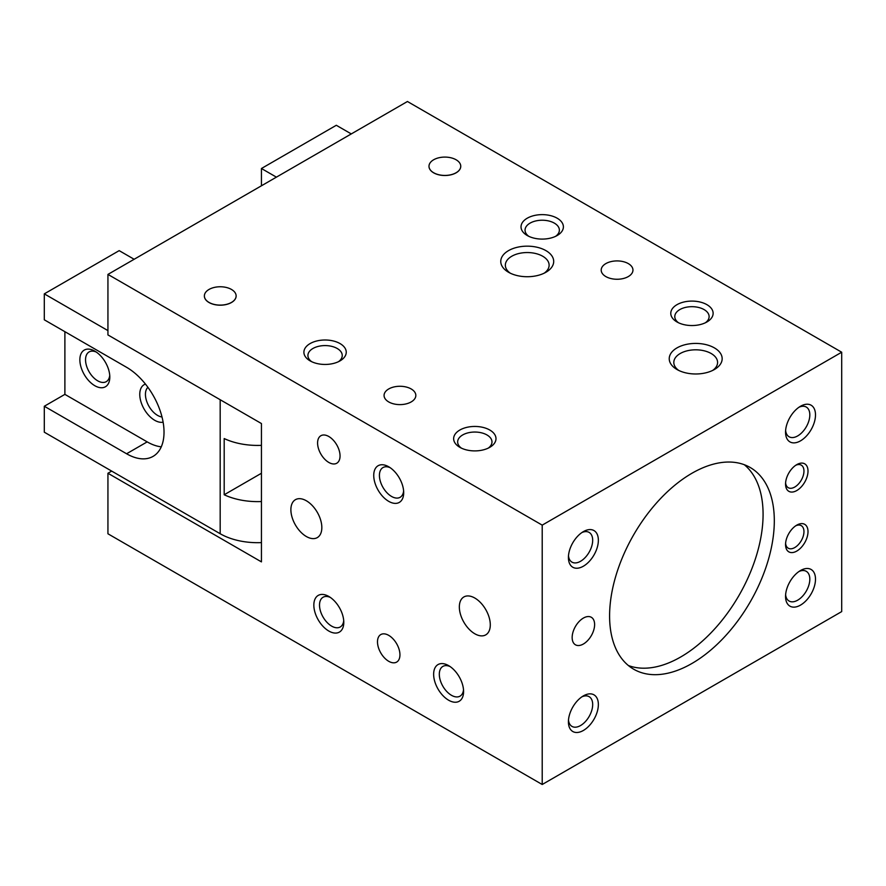 <?xml version="1.0" encoding="UTF-8"?>
<svg xmlns="http://www.w3.org/2000/svg" width="886" height="886" viewBox="0 0 886 886"><rect width="100%" height="100%" fill="white"/><g stroke="black" fill="none" stroke-linecap="round" stroke-linejoin="round"><path stroke-width="1.33" d="M306.357 500.778A21.884 12.637 60 0 1 320.654 520.06A21.884 12.637 60 0 1 317.299 537.603A21.884 12.637 60 0 1 295.415 524.966A21.884 12.637 60 0 1 295.415 499.693A21.884 12.637 60 0 1 306.357 500.778M474.818 598.039A21.884 12.637 60 0 1 489.116 617.332A21.884 12.637 60 0 1 485.761 634.863A21.884 12.637 60 0 1 463.876 622.227A21.884 12.637 60 0 1 463.876 596.954A21.884 12.637 60 0 1 474.818 598.039M107.937 274.405L407.438 101.502L841.7 352.218L542.21 525.132L107.937 274.405L107.937 334.93L261.436 423.541L261.436 561.879L107.937 473.257L111.691 471.097M785.594 543.328A13.024 7.52 120 0 0 788.241 548.201A13.024 7.52 120 0 0 794.753 547.559A13.024 7.52 120 0 0 803.259 536.085A13.024 7.52 120 0 0 801.265 525.653A13.024 7.52 120 0 0 795.717 525.808M796.78 551.07A15.882 9.17 -60 0 1 785.55 544.591A15.882 9.17 -60 0 1 796.78 525.132A15.882 9.17 -60 0 1 808.01 531.622A15.882 9.17 -60 0 1 796.78 551.07M785.594 482.815A13.024 7.52 120 0 0 788.241 487.688A13.024 7.52 120 0 0 794.753 487.045A13.024 7.52 120 0 0 803.259 475.572A13.024 7.52 120 0 0 801.265 465.139A13.024 7.52 120 0 0 795.717 465.283M796.78 490.545A15.882 9.17 -60 0 1 785.55 484.066A15.882 9.17 -60 0 1 796.78 464.618A15.882 9.17 -60 0 1 808.01 471.097A15.882 9.17 -60 0 1 796.78 490.545M785.616 594.694A17.166 9.912 120 0 0 789.105 601.04A17.166 9.912 120 0 0 797.677 600.187A17.166 9.912 120 0 0 808.896 585.07A17.166 9.912 120 0 0 806.26 571.315A17.166 9.912 120 0 0 799.028 571.47M800.523 605.105A21.175 12.227 -60 0 1 785.55 596.455A21.175 12.227 -60 0 1 800.523 570.518A21.175 12.227 -60 0 1 815.497 579.167A21.175 12.227 -60 0 1 800.523 605.105M785.616 430.419A17.166 9.912 120 0 0 789.105 436.776A17.166 9.912 120 0 0 797.677 435.923A17.166 9.912 120 0 0 808.896 420.795A17.166 9.912 120 0 0 806.26 407.039A17.166 9.912 120 0 0 799.028 407.206M800.523 440.84A21.175 12.227 -60 0 1 785.55 432.191A21.175 12.227 -60 0 1 800.523 406.253A21.175 12.227 -60 0 1 815.497 414.903A21.175 12.227 -60 0 1 800.523 440.84M568.491 720.052A17.166 9.912 120 0 0 571.968 726.398A17.166 9.912 120 0 0 580.552 725.545A17.166 9.912 120 0 0 591.759 710.428A17.166 9.912 120 0 0 589.135 696.673A17.166 9.912 120 0 0 581.892 696.828M583.387 730.463A21.175 12.227 -60 0 1 568.413 721.824A21.175 12.227 -60 0 1 583.387 695.887A21.175 12.227 -60 0 1 598.36 704.525A21.175 12.227 -60 0 1 583.387 730.463M568.491 555.788A17.166 9.912 120 0 0 571.968 562.134A17.166 9.912 120 0 0 580.552 561.281A17.166 9.912 120 0 0 591.759 546.153A17.166 9.912 120 0 0 589.135 532.408A17.166 9.912 120 0 0 581.892 532.564M583.387 566.198A21.175 12.227 -60 0 1 568.413 557.549A21.175 12.227 -60 0 1 583.387 531.611A21.175 12.227 -60 0 1 598.36 540.261A21.175 12.227 -60 0 1 583.387 566.198M572.157 637.521A15.882 9.17 -60 0 1 579.09 621.54A15.882 9.17 -60 0 1 591.327 617.287A15.882 9.17 -60 0 1 591.327 635.627A15.882 9.17 -60 0 1 575.446 644.798A15.882 9.17 -60 0 1 572.157 637.521M628.373 665.519A116.476 67.247 120 0 0 738.957 595.503A116.476 67.247 120 0 0 744.306 464.718M609.59 615.914A116.476 67.247 -60 0 1 660.435 498.696A116.476 67.247 -60 0 1 750.187 467.487A116.476 67.247 -60 0 1 750.187 601.982A116.476 67.247 -60 0 1 633.712 669.229A116.476 67.247 -60 0 1 609.59 615.914M328.817 436.51A15.882 9.17 60 0 1 339.194 450.509A15.882 9.17 60 0 1 336.758 463.234A15.882 9.17 60 0 1 320.876 454.064A15.882 9.17 60 0 1 320.876 435.724A15.882 9.17 60 0 1 328.817 436.51M388.721 635.362A15.882 9.17 60 0 1 399.088 649.36A15.882 9.17 60 0 1 396.662 662.086A15.882 9.17 60 0 1 380.781 652.916A15.882 9.17 60 0 1 380.781 634.575A15.882 9.17 60 0 1 388.721 635.362M403.617 490.944A17.166 9.912 60 0 1 400.14 497.29A17.166 9.912 60 0 1 386.905 492.694A17.166 9.912 60 0 1 379.418 475.417A17.166 9.912 60 0 1 382.974 467.564A17.166 9.912 60 0 1 390.205 467.719M373.737 475.417A21.175 12.227 60 0 1 388.721 466.778A21.175 12.227 60 0 1 403.695 492.716A21.175 12.227 60 0 1 388.721 501.354A21.175 12.227 60 0 1 373.737 475.417M343.724 620.632A17.166 9.912 60 0 1 340.235 626.978A17.166 9.912 60 0 1 327.012 622.382A17.166 9.912 60 0 1 319.514 605.105A17.166 9.912 60 0 1 323.069 597.253A17.166 9.912 60 0 1 330.312 597.408M313.843 605.105A21.175 12.227 60 0 1 328.817 596.455A21.175 12.227 60 0 1 343.79 622.393A21.175 12.227 60 0 1 328.817 631.042A21.175 12.227 60 0 1 313.843 605.105M463.511 689.795A17.166 9.912 60 0 1 460.033 696.141A17.166 9.912 60 0 1 446.81 691.545A17.166 9.912 60 0 1 439.312 674.268A17.166 9.912 60 0 1 442.867 666.416A17.166 9.912 60 0 1 450.11 666.571M433.642 674.268A21.175 12.227 60 0 1 448.615 665.619A21.175 12.227 60 0 1 463.588 691.556A21.175 12.227 60 0 1 448.615 700.206A21.175 12.227 60 0 1 433.642 674.268M678.754 370.448A21.884 12.637 180 0 1 673.814 362.452A21.884 12.637 180 0 1 680.215 353.514A21.884 12.637 180 0 1 704.071 350.778A21.884 12.637 180 0 1 717.582 362.452A21.884 12.637 180 0 1 712.643 370.448M676.982 347.899A26.469 15.284 180 0 1 714.415 347.899A26.469 15.284 180 0 1 714.415 369.506A26.469 15.284 180 0 1 676.982 369.506A26.469 15.284 180 0 1 676.982 347.899M510.292 273.187A21.884 12.637 180 0 1 505.341 265.191A21.884 12.637 180 0 1 511.754 256.253A21.884 12.637 180 0 1 535.609 253.507A21.884 12.637 180 0 1 549.121 265.191A21.884 12.637 180 0 1 544.17 273.187M508.509 250.638A26.469 15.284 180 0 1 545.953 250.638A26.469 15.284 180 0 1 545.953 272.246A26.469 15.284 180 0 1 508.509 272.246A26.469 15.284 180 0 1 508.509 250.638M388.721 401.934A15.882 9.17 180 0 1 384.07 395.444A15.882 9.17 180 0 1 399.951 386.274A15.882 9.17 180 0 1 415.833 395.444A15.882 9.17 180 0 1 406.021 403.916A15.882 9.17 180 0 1 388.721 401.934M605.847 276.576A15.882 9.17 180 0 1 601.195 270.086A15.882 9.17 180 0 1 617.077 260.916A15.882 9.17 180 0 1 632.958 270.086A15.882 9.17 180 0 1 623.157 278.558A15.882 9.17 180 0 1 605.847 276.576M311.673 361.687A17.166 9.912 180 0 1 307.907 355.496A17.166 9.912 180 0 1 312.935 348.486A17.166 9.912 180 0 1 331.641 346.337A17.166 9.912 180 0 1 342.24 355.496A17.166 9.912 180 0 1 338.485 361.687M310.1 343.58A21.175 12.227 180 0 1 340.047 343.58A21.175 12.227 180 0 1 340.047 360.868A21.175 12.227 180 0 1 310.1 360.868A21.175 12.227 180 0 1 310.1 343.58M528.798 236.329A17.166 9.912 180 0 1 525.044 230.138A17.166 9.912 180 0 1 530.072 223.128A17.166 9.912 180 0 1 548.777 220.979A17.166 9.912 180 0 1 559.376 230.138A17.166 9.912 180 0 1 555.611 236.329M527.236 218.211A21.175 12.227 180 0 1 557.183 218.211A21.175 12.227 180 0 1 557.183 235.51A21.175 12.227 180 0 1 527.236 235.51A21.175 12.227 180 0 1 527.236 218.211M461.418 448.139A17.166 9.912 180 0 1 457.652 441.948A17.166 9.912 180 0 1 462.68 434.948A17.166 9.912 180 0 1 481.386 432.8A17.166 9.912 180 0 1 491.985 441.948A17.166 9.912 180 0 1 488.23 448.139M459.845 430.031A21.175 12.227 180 0 1 489.792 430.031A21.175 12.227 180 0 1 489.792 447.319A21.175 12.227 180 0 1 459.845 447.319A21.175 12.227 180 0 1 459.845 430.031M678.543 322.781A17.166 9.912 180 0 1 674.789 316.59A17.166 9.912 180 0 1 679.817 309.579A17.166 9.912 180 0 1 698.522 307.442A17.166 9.912 180 0 1 709.121 316.59A17.166 9.912 180 0 1 705.356 322.781M676.982 304.673A21.175 12.227 180 0 1 706.928 304.673A21.175 12.227 180 0 1 706.928 321.961A21.175 12.227 180 0 1 676.982 321.961A21.175 12.227 180 0 1 676.982 304.673M209.018 302.425A15.882 9.17 180 0 1 204.367 295.935A15.882 9.17 180 0 1 220.249 286.765A15.882 9.17 180 0 1 236.13 295.935A15.882 9.17 180 0 1 226.329 304.407A15.882 9.17 180 0 1 209.018 302.425M236.13 295.979A15.882 9.17 180 0 1 236.13 296.024A15.882 9.17 180 0 1 226.329 304.496A15.882 9.17 180 0 1 209.018 302.514A15.882 9.17 180 0 1 204.367 296.024A15.882 9.17 180 0 1 204.367 295.979M433.642 172.737A15.882 9.17 180 0 1 428.99 166.258A15.882 9.17 180 0 1 444.872 157.088A15.882 9.17 180 0 1 460.753 166.258A15.882 9.17 180 0 1 450.952 174.73A15.882 9.17 180 0 1 433.642 172.737M460.753 166.302A15.882 9.17 180 0 1 460.753 166.346A15.882 9.17 180 0 1 450.952 174.808A15.882 9.17 180 0 1 433.642 172.825A15.882 9.17 180 0 1 428.99 166.346A15.882 9.17 180 0 1 428.99 166.302M542.21 525.132L542.21 784.498L107.937 533.782L107.937 473.257M542.21 784.498L841.7 611.595L841.7 352.218M276.41 177.145L261.436 168.506L261.436 185.794M261.436 168.506L336.303 125.28L351.277 133.919M162.005 416.985A17.166 9.912 60 0 1 145.437 394.37A17.166 9.912 60 0 1 147.907 387.315M163.113 422.179A21.175 12.227 60 0 1 147.707 414.227A21.175 12.227 60 0 1 139.767 394.37A21.175 12.227 60 0 1 145.448 384.092M109.742 375.31A17.166 9.912 60 0 1 106.265 381.656A17.166 9.912 60 0 1 93.03 377.059A17.166 9.912 60 0 1 85.543 359.782A17.166 9.912 60 0 1 89.098 351.93A17.166 9.912 60 0 1 96.33 352.085M79.862 359.782A21.175 12.227 60 0 1 94.835 351.144A21.175 12.227 60 0 1 109.809 377.082A21.175 12.227 60 0 1 94.835 385.72A21.175 12.227 60 0 1 79.862 359.782M261.436 501.542A52.938 30.567 180 0 1 224.191 494.765L224.191 438.559A52.938 30.567 0 0 0 261.436 445.348M261.436 473.257L224.191 494.765M220.182 399.73L220.182 533.737L44.3 432.191L44.3 406.253L126.587 453.765A52.938 30.567 60 0 0 153.056 456.39A52.938 30.567 60 0 0 161.174 413.961A52.938 30.567 60 0 0 126.587 367.302L44.3 319.802L44.3 293.864L119.178 250.638L134.151 259.277M44.3 406.253L64.888 394.37L64.888 331.685M64.888 394.37L147.176 441.881A52.938 30.567 -120 0 0 161.263 446.832M220.182 533.737A52.938 30.567 0 0 0 261.436 542.609M107.937 330.611L44.3 293.864M126.587 453.765L147.176 441.881"/></g></svg>
